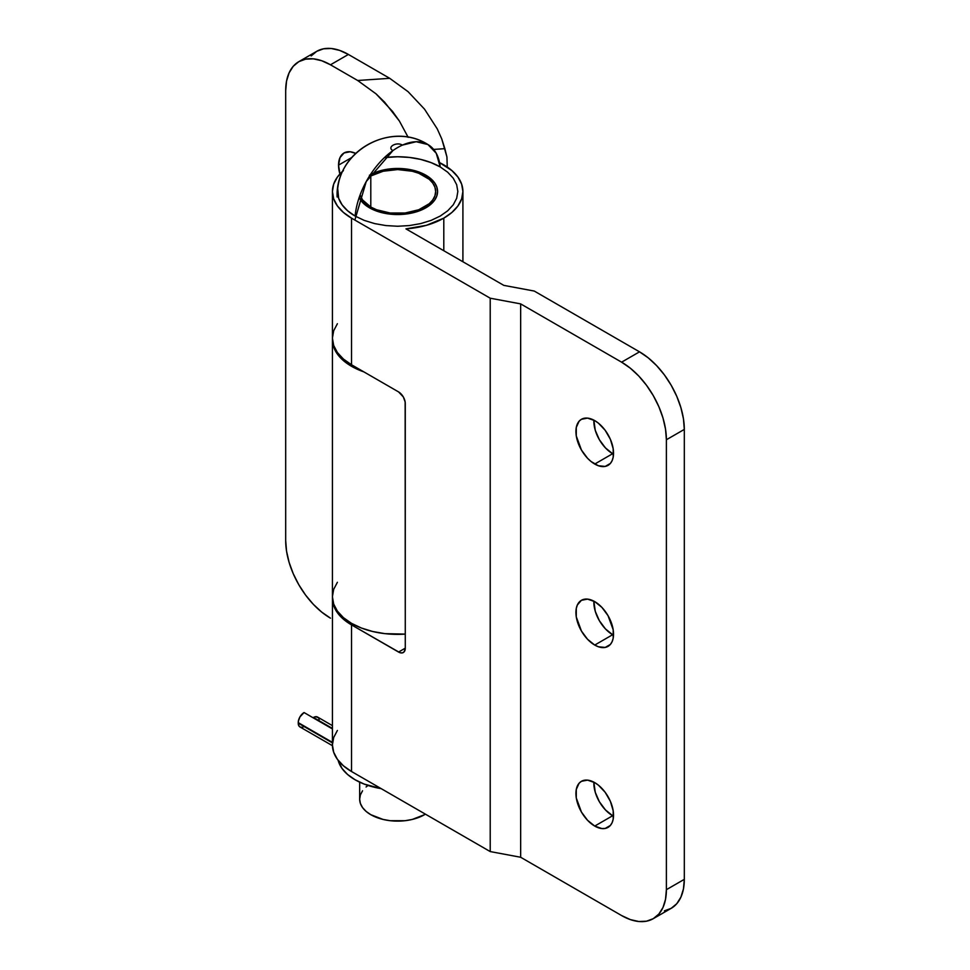 <?xml version="1.0" encoding="UTF-8"?>
<svg xmlns="http://www.w3.org/2000/svg" width="970" height="970" viewBox="0 0 970 970"><rect width="100%" height="100%" fill="white"/><g stroke="black" fill="none" stroke-linecap="round" stroke-linejoin="round"><path stroke-width="1.45" d="M593.858 782.147A26.602 15.362 -120 0 0 612.64 815.734L594.731 826.076A26.602 15.362 60 0 1 577.356 802.626A26.602 15.362 60 0 1 581.43 781.311A26.602 15.362 60 0 1 594.731 782.632L587.529 780.122L581.43 781.311L579.09 783.251L576.277 789.459L576.277 797.934L581.43 812.035L587.529 820.256L594.731 826.076L601.933 828.574L605.183 828.441L610.372 825.446L612.106 822.693L613.185 819.238L613.185 810.762L610.372 801.317L605.183 792.32L598.405 785.166L594.731 782.632A26.602 15.362 60 0 1 612.106 806.07A26.602 15.362 60 0 1 608.032 827.386A26.602 15.362 60 0 1 594.731 826.076L612.64 815.734L605.45 809.914L599.339 801.681L595.265 792.284L593.858 782.147M593.858 601.133A26.602 15.362 -120 0 0 612.64 634.719L594.731 645.062A26.602 15.362 60 0 1 577.356 621.624A26.602 15.362 60 0 1 581.43 600.297A26.602 15.362 60 0 1 594.731 601.618L587.529 599.12L581.43 600.297L577.356 604.989L576.277 608.457L576.277 616.932L581.43 631.021L587.529 639.254L594.731 645.062L598.405 646.76L605.183 647.439L610.372 644.444L612.106 641.691L613.185 638.236L613.185 629.76L608.032 615.659L601.933 607.426L594.731 601.618A26.602 15.362 60 0 1 612.106 625.068A26.602 15.362 60 0 1 608.032 646.384A26.602 15.362 60 0 1 594.731 645.062L612.64 634.719L605.45 628.912L599.339 620.679L595.265 611.282L593.858 601.133M593.858 420.131A26.602 15.362 -120 0 0 612.64 453.705L594.731 464.048A26.602 15.362 60 0 1 577.356 440.61A26.602 15.362 60 0 1 581.43 419.295A26.602 15.362 60 0 1 594.731 420.616L587.529 418.106L581.43 419.295L579.09 421.235L576.277 427.443L576.277 435.918L581.43 450.007L587.529 458.24L591.057 461.514L598.405 465.758L605.183 466.424L610.372 463.43L612.106 460.677L613.185 457.222L613.185 448.746L610.372 439.289L605.183 430.304L598.405 423.15L594.731 420.616A26.602 15.362 60 0 1 612.106 444.054A26.602 15.362 60 0 1 608.032 465.37A26.602 15.362 60 0 1 594.731 464.048L612.64 453.705L605.45 447.897L599.339 439.665L595.265 430.268L593.858 420.131M370.322 174.721A39.903 23.037 180 0 1 413.499 170.356A39.903 23.037 180 0 1 437.567 191.502A39.903 23.037 180 0 1 425.878 207.798A39.903 23.037 180 0 1 359.167 197.577L364.49 204.306L375.499 210.66L382.398 212.794L397.664 214.54L412.929 212.794L425.878 207.798L434.536 200.317L436.803 196.001L437.567 191.502L436.803 187.016L434.536 182.687L425.878 175.218L412.929 170.223L397.664 168.465L389.879 168.913L382.398 170.223L369.449 175.218M664.401 910.842L671.191 908.332L676.757 903.713L680.891 897.165L683.45 888.932L684.311 879.341L684.311 429.407L683.45 418.81L680.891 407.642L676.757 396.306L671.191 385.26L664.401 374.905L656.654 365.654L648.251 357.869L639.521 351.831L534.264 291.061L503.806 285.374L405.945 228.871L426.412 225.319L443.799 218.141L451.911 212.43L457.937 205.919L461.647 198.85L462.908 191.502L461.647 184.154L457.937 177.098L451.911 170.587L439.568 162.633A65.245 37.66 180 0 1 462.908 191.502A65.245 37.66 180 0 1 443.799 218.141L443.799 250.721L443.799 218.141A65.245 37.66 180 0 1 405.945 228.871L503.806 285.374L534.264 291.061L639.521 351.831L621.6 362.174L520.66 303.889L490.214 298.202L351.528 218.141A65.245 37.66 180 0 1 332.419 191.502A65.245 37.66 180 0 1 343.004 170.938M337.39 323.713L333.68 330.77L332.419 338.13A65.245 37.66 0 0 0 351.528 364.756L351.528 218.141L343.416 212.43L337.39 205.919L333.68 198.85L332.419 191.502L333.68 184.154L337.39 177.098L343.416 170.587M653.271 918.675L671.191 908.332A63.341 36.569 -120 0 0 684.311 879.341L666.39 889.684A63.341 36.569 60 0 1 653.271 918.675A63.341 36.569 60 0 1 621.6 915.547L520.66 857.262L520.66 303.889L621.6 362.174L630.342 368.212L638.745 375.996L646.481 385.248L653.271 395.602L658.848 406.66L662.983 417.985L665.529 429.164L666.39 439.749L666.39 889.684L666.39 439.749L684.311 429.407L684.311 879.341L666.39 889.684L665.529 899.275L662.983 907.508L658.848 914.055L653.271 918.675L646.481 921.197L638.745 921.5L630.342 919.596L621.6 915.547L520.66 857.262L490.214 851.575L351.528 771.514L343.416 765.803L337.39 759.292L333.68 752.223L332.419 744.875L333.68 737.527L337.39 730.458M613.525 816.206L612.64 815.734A26.602 15.362 -120 0 0 613.525 816.206M613.525 635.204L612.64 634.719A26.602 15.362 -120 0 0 613.525 635.204M613.525 454.19L612.64 453.705A26.602 15.362 -120 0 0 613.525 454.19M520.66 303.889L520.66 857.262L490.214 851.575L490.214 298.202L520.66 303.889M351.528 218.141L490.214 298.202L490.214 851.575L351.528 771.514L351.528 624.898L399.87 652.652L402.295 652.895L404.15 651.828L405.278 648.166L405.145 401.956L403.314 396.924L398.561 391.904L351.528 364.756L351.528 218.141M332.419 191.502L332.419 338.13L333.68 345.478L337.39 352.534L343.416 359.046L351.528 364.756L398.561 391.904A9.506 5.48 60 0 1 405.278 403.544L405.278 648.166L398.561 652.046L351.528 624.898A65.245 37.66 180 0 1 332.419 598.26A65.245 37.66 180 0 1 332.443 597.484L332.419 744.875A65.245 37.66 0 0 0 351.528 771.514L351.528 624.898L343.416 619.187L337.39 612.676L333.68 605.607L332.419 598.26M398.561 652.046L405.278 648.166A9.506 5.48 60 0 1 403.314 652.519A9.506 5.48 60 0 1 398.561 652.046M666.39 439.749L684.311 429.407A63.341 36.569 -120 0 0 639.521 351.831L621.6 362.174A63.341 36.569 60 0 1 666.39 439.749M355.663 153.381L350.158 151.769L344.059 152.957L339.973 157.649L338.542 165.13L351.758 157.504L338.542 165.13A26.602 15.362 60 0 1 344.059 152.957A26.602 15.362 60 0 1 355.65 153.381M363.932 371.91A65.245 37.66 180 0 1 332.419 339.67A65.245 37.66 180 0 1 332.443 338.906L333.68 347.03L337.39 354.086L343.416 360.597L351.528 366.308L363.932 371.91M332.419 339.67L332.419 596.708A65.245 37.66 0 0 0 405.278 634.113L384.932 633.653L372.698 631.506L361.422 628.026L351.528 623.346L343.416 617.635L337.39 611.124L333.68 604.055L332.419 596.708L333.68 589.36L337.39 582.291M298.808 61.668A63.341 36.569 60 0 1 330.479 64.796L348.4 54.453A63.341 36.569 -120 0 0 316.729 51.325L298.808 61.668A63.341 36.569 60 0 0 285.689 90.659L285.689 540.593A63.341 36.569 60 0 0 330.479 618.169L321.749 612.131L313.346 604.346L305.598 595.095L298.808 584.74L293.243 573.694L289.108 562.357L286.55 551.19L285.689 540.593L285.689 90.659L286.55 81.068L289.108 72.835L293.243 66.287L298.808 61.668L305.598 59.158L313.346 58.843L321.749 60.746L330.479 64.796L348.4 54.453L389.71 78.315L357.675 80.498L330.479 64.796L357.675 80.498L376.057 93.872L392.474 111.344L399.385 121.032L408.188 137.352L399.385 121.032L384.629 102.202L376.057 93.872L357.675 80.498L389.71 78.315L348.4 54.453L339.658 50.404L331.255 48.5L323.519 48.803L316.729 51.325L311.152 55.945M339.9 174.006A26.602 15.362 60 0 1 338.542 165.13L339.973 174.273M446.928 156.982L441.738 138.868L437.228 128.84L424.52 109.149L408.091 91.689L389.71 78.315L408.091 91.689L424.52 109.149L437.228 128.84L441.738 138.868L444.854 148.665L433.651 149.428L444.854 148.665L446.928 156.982L447.255 167.034L446.928 156.982M381.186 788.634L364.186 784.087L355.081 779.759L347.599 774.496L342.046 768.482L338.13 760.286A60.176 34.738 0 0 0 381.186 788.634M319.178 719.582L318.839 718.515M318.305 717.667L315.686 716.697L313.468 717.982L332.419 728.421L313.468 717.473A8.233 4.753 120 0 1 317.578 717.06L332.419 725.633M332.443 745.688L299.936 726.93A8.233 4.753 120 0 1 298.239 723.159L332.419 742.899L298.239 722.638A8.233 4.753 120 0 1 304.059 712.55L332.419 728.931L304.059 712.55L299.936 716.903L298.348 721.268L298.675 725.475L299.936 726.93L301.828 727.294M302.919 727.051L304.059 726.518M298.239 722.638L332.419 742.377L298.239 722.638M370.795 175.994L370.795 207.022L370.795 175.994A38 21.946 180 0 1 412.201 171.241A38 21.946 180 0 1 435.663 191.502A38 21.946 180 0 1 424.533 207.022A38 21.946 180 0 1 385.89 212.369A38 21.946 180 0 1 360.112 194.909L362.55 199.905L370.795 207.022L376.554 209.75L390.255 213.024L405.072 213.024L418.773 209.75L429.261 203.7L432.778 199.905L434.936 195.782L435.663 191.502L434.936 187.222L432.778 183.112L429.261 179.317L418.773 173.266L412.201 171.241L397.664 169.568L383.126 171.241L370.795 175.994A38 21.946 180 0 0 368.697 177.304L370.795 175.994M424.533 814.691L424.533 813.66L424.533 814.691L425.418 814.169A38 21.946 0 0 1 424.533 814.691A38 21.946 0 0 1 383.126 819.456A38 21.946 0 0 1 359.664 799.183L360.391 803.463L362.55 807.573L366.066 811.369L370.795 814.691L383.126 819.456L390.255 820.705L405.072 820.705L412.201 819.456L424.533 814.691M337.123 196.983C335.183 151.89 390.449 120.438 427.94 144.554C393.165 122.462 341.779 147.282 337.681 188.774A60.176 34.738 0 0 0 355.117 216.067A60.54 34.956 -60 0 1 397.664 147.549A60.54 34.956 -60 0 1 427.94 144.554A60.54 34.956 -60 0 1 440.21 166.937L436.245 153.284L427.94 144.554L416.215 141.717L402.404 145.112C396.584 141.414 386.509 147.222 392.923 150.593L366.224 181.572L354.874 220.069M440.21 166.937A60.176 34.738 0 0 0 384.423 157.613L397.664 156.764L409.401 157.431L420.689 159.407L431.092 162.62L440.21 166.937L447.691 172.211L453.257 178.213L456.676 184.724L457.84 191.502L456.676 198.28L453.257 204.803L447.691 210.805L440.21 216.067L431.092 220.396L420.689 223.597L409.401 225.573L397.664 226.252L385.927 225.573L374.638 223.597L364.235 220.396L355.117 216.067L347.636 210.805L342.07 204.803L338.651 198.28L337.705 188.568M368.018 785.457L366.066 786.985M362.55 790.78L360.391 794.903L359.664 799.183L359.664 782.159M462.908 191.502L462.908 261.754"/></g></svg>
